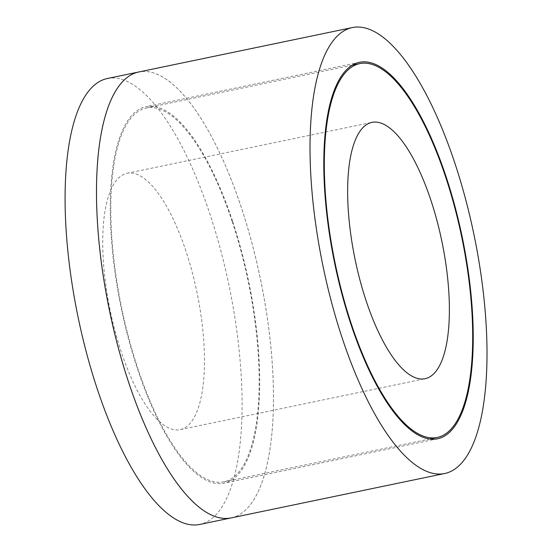 <?xml version="1.0" encoding="UTF-8"?>
<svg xmlns="http://www.w3.org/2000/svg" width="552" height="552" viewBox="0 0 552 552"><rect width="100%" height="100%" fill="white"/><g stroke="black" fill="none" stroke-linecap="round" stroke-linejoin="round"><path stroke-width="0.41" stroke-dasharray="2.76 2.07" d="M231.371 517.866A227.7 77.128 78.3 0 0 241.314 207.511A227.7 77.128 78.3 0 0 138.655 72.001A227.7 77.128 -101.7 0 1 241.327 207.504A227.7 77.128 -101.7 0 1 231.378 517.866M232.213 221.642A190.888 64.66 78.3 0 0 146.142 108.047A190.888 64.66 78.3 0 0 121.702 308.099A190.888 64.66 78.3 0 0 223.87 481.827A190.888 64.66 78.3 0 0 232.213 221.642M107.247 78.536A227.7 77.128 -101.7 0 1 209.912 214.038A227.7 77.128 -101.7 0 1 199.962 524.4M185.976 251.208A130.893 44.339 78.3 0 0 126.953 173.314A130.893 44.339 78.3 0 0 110.193 310.493A130.893 44.339 78.3 0 0 180.256 429.622A130.893 44.339 78.3 0 0 185.976 251.208M232.558 221.117A192.255 65.122 78.3 0 0 145.88 106.709A192.255 65.122 78.3 0 0 121.261 308.195A192.255 65.122 78.3 0 0 224.16 483.159A192.255 65.122 78.3 0 0 232.558 221.117M180.256 429.622L425.178 378.686M126.953 173.314L371.875 122.385M223.87 481.827L429.822 438.999M146.142 108.047L352.093 65.219M359.4 62.307L145.88 106.709M437.681 438.757L224.16 483.159"/><path stroke-width="0.83" d="M352.183 27.6L138.662 72.001A227.7 77.128 78.3 0 0 138.649 72.001A227.7 77.128 78.3 0 0 109.489 310.638A227.7 77.128 78.3 0 0 231.364 517.873A227.7 77.128 78.3 0 0 231.371 517.866L199.962 524.4A227.7 77.128 -101.7 0 1 78.087 317.172A227.7 77.128 -101.7 0 1 107.247 78.536L138.649 72.001A227.7 77.128 -101.7 0 0 109.503 310.638A227.7 77.128 -101.7 0 0 231.378 517.866L444.898 473.464A227.7 77.128 78.3 0 0 454.848 163.102A227.7 77.128 78.3 0 0 352.183 27.6A227.7 77.128 78.3 0 0 323.023 266.236A227.7 77.128 78.3 0 0 444.898 473.464M430.898 200.279A130.893 44.339 -101.7 0 1 425.178 378.686A130.893 44.339 -101.7 0 1 355.115 259.564A130.893 44.339 -101.7 0 1 371.875 122.385A130.893 44.339 -101.7 0 1 430.898 200.279M445.733 177.24A190.888 64.66 78.3 0 0 359.662 63.646A190.888 64.66 78.3 0 0 335.223 263.697A190.888 64.66 78.3 0 0 437.391 437.425A190.888 64.66 78.3 0 0 445.733 177.24M446.085 176.716A192.255 65.122 -101.7 0 1 437.681 438.757A192.255 65.122 -101.7 0 1 334.781 263.794A192.255 65.122 -101.7 0 1 359.4 62.307A192.255 65.122 -101.7 0 1 446.085 176.716M429.822 438.999L437.391 437.425M352.093 65.219L359.662 63.646"/></g></svg>

